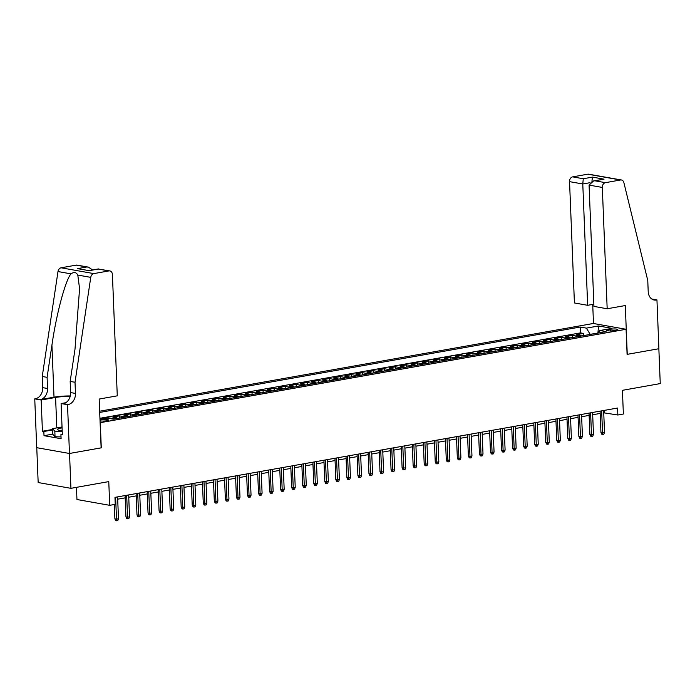 <?xml version="1.0" encoding="UTF-8"?>
<svg xmlns="http://www.w3.org/2000/svg" width="695" height="695" viewBox="0 0 695 695"><rect width="100%" height="100%" fill="white"/><g stroke="black" fill="none" stroke-linecap="round" stroke-linejoin="round"><path stroke-width="1.04" d="M100.037 420.779A4.535 0.782 -2.3 0 0 106.908 420.77A4.535 0.782 -2.3 0 0 108.602 420.084A4.535 0.782 -2.3 0 0 106.014 419.485A4.535 0.782 -2.3 0 0 101.235 419.763A4.535 0.782 -2.3 0 0 100.011 420.075M76.459 487.351L76.954 499.514L109.714 505.317L115.24 504.335L114.962 497.359L617.568 408.035L617.846 415.002L623.372 414.02L622.416 390.321L660.25 383.588L658.851 348.734L627.09 354.372L626.082 329.274L100.115 422.699M36.766 447.693L38.164 482.539L70.933 488.333L69.535 453.47L101.288 447.832L100.28 422.725M626.082 329.274L593.313 323.479L99.654 411.223M581.541 335.963A5.664 3.458 -100.1 0 0 580.004 335.164L576.772 334.59L583.4 333.418L583.496 335.624M577.119 336.754A5.664 3.458 -100.1 0 0 575.59 335.954L572.359 335.381L572.445 337.588M572.359 335.381L565.73 336.554L568.962 337.127A5.664 3.458 -100.1 0 1 570.499 337.926M559.449 339.89A5.664 3.458 -100.1 0 0 557.911 339.091L554.68 338.517L561.308 337.344L561.395 339.551M548.407 341.853A5.664 3.458 -100.1 0 0 546.869 341.054L543.638 340.481L550.266 339.308L550.353 341.514M537.357 343.817A5.664 3.458 -100.1 0 0 535.819 343.017L532.587 342.444L539.216 341.271L539.303 343.478M526.315 345.78A5.664 3.458 -100.1 0 0 524.777 344.981L521.545 344.407L528.174 343.234L528.261 345.432M515.264 347.743A5.664 3.458 -100.1 0 0 513.727 346.944L510.495 346.371L517.123 345.198L517.21 347.396M504.222 349.707A5.664 3.458 -100.1 0 0 502.685 348.907L499.453 348.334L506.082 347.161L506.168 349.359M493.172 351.67A5.664 3.458 -100.1 0 0 491.634 350.871L488.403 350.297L495.031 349.125L495.118 351.322M482.122 353.633A5.664 3.458 -100.1 0 0 480.593 352.834L477.361 352.261L483.989 351.088L484.076 353.286M471.08 355.597A5.664 3.458 -100.1 0 0 469.542 354.798L466.31 354.224L472.939 353.051L473.026 355.249M460.029 357.56A5.664 3.458 -100.1 0 0 458.5 356.761L455.268 356.188L461.897 355.015L461.984 357.213M448.987 359.524A5.664 3.458 -100.1 0 0 447.45 358.724L444.218 358.151L450.847 356.978L450.933 359.176M437.937 361.487A5.664 3.458 -100.1 0 0 436.408 360.688L433.176 360.114L439.805 358.941L439.892 361.139M426.895 363.45A5.664 3.458 -100.1 0 0 425.357 362.651L422.126 362.078L428.754 360.905L428.841 363.103M415.845 365.414A5.664 3.458 -100.1 0 0 414.316 364.614L411.084 364.041L417.712 362.868L417.799 365.066M404.803 367.377A5.664 3.458 -100.1 0 0 403.265 366.578L400.033 366.004L406.662 364.832L406.749 367.03M393.752 369.34A5.664 3.458 -100.1 0 0 392.223 368.541L388.991 367.968L395.62 366.795L395.707 368.993M382.71 371.304A5.664 3.458 -100.1 0 0 381.173 370.505L377.941 369.931L384.57 368.758L384.656 370.956M371.66 373.267A5.664 3.458 -100.1 0 0 370.131 372.468L366.899 371.894L373.528 370.722L373.615 372.92M360.618 375.231A5.664 3.458 -100.1 0 0 359.08 374.431L355.849 373.858L362.477 372.685L362.564 374.883M349.568 377.194A5.664 3.458 -100.1 0 0 348.039 376.395L344.807 375.821L351.435 374.648L351.522 376.846M338.526 379.157A5.664 3.458 -100.1 0 0 336.988 378.358L333.756 377.785L340.385 376.612L340.472 378.81M327.475 381.121A5.664 3.458 -100.1 0 0 325.946 380.321L322.715 379.748L329.343 378.575L329.43 380.773M316.434 383.084A5.664 3.458 -100.1 0 0 314.896 382.285L311.664 381.711L318.293 380.539L318.38 382.737M305.383 385.047A5.664 3.458 -100.1 0 0 303.854 384.248L300.622 383.675L307.251 382.502L307.338 384.7M294.341 387.011A5.664 3.458 -100.1 0 0 292.804 386.212L289.572 385.638L296.2 384.457L296.287 386.663M283.291 388.974A5.664 3.458 -100.1 0 0 281.762 388.175L278.53 387.602L285.159 386.42L285.245 388.627M272.249 390.938A5.664 3.458 -100.1 0 0 270.711 390.138L267.479 389.565L274.108 388.383L274.195 390.59M261.198 392.901A5.664 3.458 -100.1 0 0 259.669 392.102L256.438 391.528L263.066 390.347L263.153 392.553M250.157 394.864A5.664 3.458 -100.1 0 0 248.619 394.065L245.387 393.492L252.016 392.31L252.103 394.517M239.106 396.828A5.664 3.458 -100.1 0 0 237.577 396.028L234.345 395.455L240.965 394.274L241.061 396.48M228.064 398.791A5.664 3.458 -100.1 0 0 226.527 397.992L223.295 397.418L229.923 396.237L230.01 398.443M217.014 400.754A5.664 3.458 -100.1 0 0 215.485 399.955L212.253 399.382L218.873 398.2L218.968 400.407M205.972 402.718A5.664 3.458 -100.1 0 0 204.434 401.918L201.202 401.345L207.831 400.164L207.918 402.37M194.921 404.681A5.664 3.458 -100.1 0 0 193.392 403.882L190.161 403.309L196.781 402.127L196.876 404.334M183.88 406.644A5.664 3.458 -100.1 0 0 182.342 405.845L179.11 405.272L185.739 404.09L185.826 406.297M172.829 408.608A5.664 3.458 -100.1 0 0 171.3 407.809L168.068 407.235L174.688 406.054L174.784 408.26M161.787 410.571A5.664 3.458 -100.1 0 0 160.25 409.772L157.018 409.199L163.646 408.017L163.733 410.224M150.737 412.535A5.664 3.458 -100.1 0 0 149.208 411.735L145.976 411.162L152.596 409.981L152.691 412.187M139.695 414.498A5.664 3.458 -100.1 0 0 138.157 413.699L134.926 413.125L141.554 411.944L141.641 414.151M128.645 416.461A5.664 3.458 -100.1 0 0 127.115 415.662L123.875 415.089L130.504 413.907L130.599 416.114M117.603 418.425A5.664 3.458 -100.1 0 0 116.065 417.626L112.833 417.052L119.462 415.871L119.549 418.077M101.852 419.024L108.411 417.834L108.429 418.294M610.67 329.248L608.238 329.682A4.396 0.756 -2.3 0 0 606.596 330.342A4.396 0.756 -2.3 0 0 609.098 330.924A4.396 0.756 -2.3 0 0 613.728 330.655L616.161 330.221A4.396 0.756 -2.3 0 0 617.803 329.56A4.396 0.756 -2.3 0 0 615.301 328.978A4.396 0.756 -2.3 0 0 610.67 329.248L610.74 330.933M99.976 419.354L107.195 418.077L113.398 419.172L606.057 331.611L599.863 330.516L598.187 333.009L590.168 334.338L586.398 328.127L580.203 327.032L99.698 412.439M586.398 328.127L598.551 325.972L612.008 328.353L599.863 330.516M583.4 333.418L580.438 332.888L99.941 418.294M108.411 417.834L111.643 418.407A5.664 3.458 79.9 0 1 113.068 419.111M119.462 415.871L122.694 416.444A5.664 3.458 79.9 0 1 124.231 417.252M130.504 413.907L133.735 414.481A5.664 3.458 79.9 0 1 135.273 415.289M141.554 411.944L144.786 412.517A5.664 3.458 79.9 0 1 146.324 413.325M152.596 409.981L155.828 410.554A5.664 3.458 79.9 0 1 157.365 411.362M163.646 408.017L166.878 408.591A5.664 3.458 79.9 0 1 168.416 409.398M174.688 406.054L177.929 406.627A5.664 3.458 79.9 0 1 179.458 407.435M185.739 404.09L188.971 404.664A5.664 3.458 79.9 0 1 190.508 405.472M196.781 402.127L200.021 402.7A5.664 3.458 79.9 0 1 201.55 403.508M207.831 400.164L211.063 400.737A5.664 3.458 79.9 0 1 212.601 401.545M218.873 398.2L222.113 398.774A5.664 3.458 79.9 0 1 223.642 399.582M229.923 396.237L233.155 396.81A5.664 3.458 79.9 0 1 234.693 397.618M240.965 394.274L244.206 394.847A5.664 3.458 79.9 0 1 245.735 395.655M252.016 392.31L255.247 392.884A5.664 3.458 79.9 0 1 256.785 393.691M263.066 390.347L266.298 390.92A5.664 3.458 79.9 0 1 267.827 391.728M274.108 388.383L277.34 388.957A5.664 3.458 79.9 0 1 278.877 389.765M285.159 386.42L288.39 386.993A5.664 3.458 79.9 0 1 289.919 387.801M296.2 384.457L299.432 385.03A5.664 3.458 79.9 0 1 300.97 385.838M307.251 382.502L310.483 383.067A5.664 3.458 79.9 0 1 312.012 383.875M318.293 380.539L321.524 381.103A5.664 3.458 79.9 0 1 323.062 381.911M329.343 378.575L332.575 379.14A5.664 3.458 79.9 0 1 334.104 379.948M340.385 376.612L343.617 377.177A5.664 3.458 79.9 0 1 345.154 377.984M351.435 374.648L354.667 375.213A5.664 3.458 79.9 0 1 356.196 376.021M362.477 372.685L365.709 373.25A5.664 3.458 79.9 0 1 367.247 374.058M373.528 370.722L376.76 371.286A5.664 3.458 79.9 0 1 378.288 372.094M384.57 368.758L387.801 369.323A5.664 3.458 79.9 0 1 389.339 370.131M395.62 366.795L398.852 367.36A5.664 3.458 79.9 0 1 400.381 368.168M406.662 364.832L409.894 365.396A5.664 3.458 79.9 0 1 411.431 366.204M417.712 362.868L420.944 363.433A5.664 3.458 79.9 0 1 422.473 364.241M428.754 360.905L431.986 361.469A5.664 3.458 79.9 0 1 433.524 362.277M439.805 358.941L443.036 359.506A5.664 3.458 79.9 0 1 444.565 360.314M450.847 356.978L454.078 357.543A5.664 3.458 79.9 0 1 455.616 358.351M461.897 355.015L465.129 355.579A5.664 3.458 79.9 0 1 466.658 356.387M472.939 353.051L476.171 353.616A5.664 3.458 79.9 0 1 477.708 354.424M483.989 351.088L487.221 351.653A5.664 3.458 79.9 0 1 488.75 352.461M495.031 349.125L498.263 349.689A5.664 3.458 79.9 0 1 499.801 350.497M506.082 347.161L509.313 347.726A5.664 3.458 79.9 0 1 510.842 348.534M517.123 345.198L520.355 345.762A5.664 3.458 79.9 0 1 521.893 346.57M528.174 343.234L531.406 343.799A5.664 3.458 79.9 0 1 532.935 344.607M539.216 341.271L542.447 341.836A5.664 3.458 79.9 0 1 543.985 342.644M550.266 339.308L553.498 339.881A5.664 3.458 79.9 0 1 555.027 340.68M561.308 337.344L564.54 337.918A5.664 3.458 79.9 0 1 566.077 338.717M597.9 333.061L598.551 325.972M109.714 505.317L108.767 481.609L70.933 488.333M603.729 412.804L617.846 415.002M117.698 499.184L125.187 497.855M128.74 497.22L136.229 495.891M139.791 495.257L147.279 493.928M150.832 493.294L158.321 491.964M161.883 491.33L169.371 490.001M172.925 489.367L180.413 488.038M183.975 487.404L191.464 486.074M195.017 485.44L202.506 484.111M206.067 483.477L213.556 482.148M217.109 481.513L224.598 480.184M228.16 479.55L235.648 478.221M239.202 477.587L246.69 476.257M250.252 475.623L257.741 474.294M261.294 473.66L268.783 472.331M272.344 471.697L279.833 470.367M283.395 469.733L290.875 468.404M294.437 467.77L301.925 466.441M305.487 465.806L312.967 464.477M316.529 463.843L324.018 462.514M327.58 461.88L335.06 460.55M338.621 459.916L346.11 458.587M349.672 457.953L357.152 456.624M360.714 455.99L368.202 454.66M371.764 454.026L379.244 452.697M382.806 452.063L390.295 450.734M393.857 450.108L401.336 448.77M404.898 448.145L412.387 446.807M415.949 446.181L423.429 444.843M426.991 444.218L434.479 442.88M438.041 442.255L445.521 440.917M449.083 440.291L456.572 438.953M460.133 438.328L467.613 436.99M471.175 436.364L478.664 435.027M482.226 434.401L489.706 433.063M493.268 432.438L500.756 431.1M504.318 430.474L511.798 429.136M515.36 428.511L522.849 427.173M526.41 426.548L533.89 425.21M537.452 424.584L544.941 423.246M548.503 422.621L555.991 421.283M559.545 420.657L567.033 419.32M570.595 418.694L578.084 417.356M581.637 416.731L589.125 415.393M592.687 414.767L600.176 413.429M604.468 410.363L604.563 412.656M580.438 332.888L580.203 327.032M600.08 411.136L600.94 432.472L602.53 432.75L601.653 410.858M604.52 432.403L603.799 434.227L602.695 434.427L602.53 432.75L604.52 432.403L603.642 410.51M602.695 434.427L601.809 434.271L600.94 432.472M61.03 436.929L55.044 436.755L52.724 434.227L52.507 428.65L62.037 426.956M62.211 431.387L54.818 431.178L52.507 428.65M55.044 436.755L54.818 431.178M62.072 427.868A9.209 1.59 -2.3 0 0 57.998 429.892A9.209 1.59 -2.3 0 0 62.185 430.622M62.168 430.153A6.307 1.086 -2.3 0 0 60.978 430.526M607.178 308.762L602.313 187.441L589.073 185.096L593.938 306.417L607.178 308.762L625.3 305.539L627.255 354.346L658.903 348.725L656.949 299.919L651.762 298.998M593.851 304.202L587.657 305.305L574.418 302.959L569.544 181.647A4.248 3.284 -80 0 1 572.689 176.869L587.77 174.193A4.248 3.284 -80 0 1 588.674 174.193L621.443 179.988A4.248 3.284 100 0 1 623.875 182.603L647.766 280.485L648.209 291.639A9.921 7.662 100 0 0 654.221 300.031A9.921 7.662 100 0 0 656.341 300.023L656.949 299.919M572.689 176.869L583.27 178.745L592.435 177.112L604.042 179.171L594.868 180.796L605.458 182.672L620.531 179.988L587.77 174.193M593.487 323.505L592.713 304.401M587.657 305.305L582.784 183.984L569.544 181.647M621.443 179.988A4.248 3.284 100 0 0 620.531 179.988M605.458 182.672A4.248 3.284 100 0 0 602.313 187.441M583.27 178.745L582.784 183.984L590.038 182.698M592.435 177.112L591.932 181.412M604.042 179.171L593.573 180.926L589.073 185.096M594.868 180.796L593.573 180.926M75.017 382.276L70.169 381.416L74.99 349.246L79.578 288.694L77.797 275.064C76.268 272.214 73.983 271.806 70.951 273.847C65.287 280.693 56.304 314.375 51.925 345.163L47.095 377.342L47.547 388.496A9.921 7.662 -80 0 1 40.206 399.625L34.75 398.878L36.713 447.684L69.474 453.479L101.123 447.858L99.168 399.052L117.281 395.829L112.408 274.516A4.248 3.284 100 0 0 109.836 270.92A4.248 3.284 100 0 0 108.924 270.92L93.851 273.604A4.248 3.284 100 0 0 90.758 277.357L75.017 382.276L75.468 393.431A9.921 7.662 -80 0 1 68.127 404.568L67.519 404.681L69.474 453.479M47.095 377.342L42.247 376.482L42.699 387.636A9.921 7.662 -80 0 1 35.358 398.774M68.127 404.568L63.28 403.708A9.921 7.662 -80 0 0 70.612 392.579L70.169 381.416M108.924 270.92L98.343 269.052L89.177 270.676L77.571 268.626L86.745 266.993L76.155 265.125L61.082 267.801L93.851 273.604M70.951 273.847L57.989 271.554L42.247 376.482M67.519 404.681L61.099 403.543L62.35 434.775L60.934 434.523L62.333 434.279M52.724 434.14L44.011 435.687L61.099 438.71L60.934 434.523M44.011 435.687L43.846 431.499L42.421 431.248L41.17 400.016L34.75 398.878M70.186 396.402A15.942 2.754 -2.3 0 0 55.583 397.453L41.17 400.016M61.099 403.543L65.817 402.7M70.299 395.95A18.452 3.188 -2.3 0 0 54.01 397.175L40.206 399.625M57.989 271.554A4.248 3.284 -80 0 1 61.082 267.801M76.155 265.125A4.248 3.284 -80 0 1 77.067 265.116L88.378 267.123L92.626 269.964M42.421 431.248L52.533 429.458M52.559 429.953L43.846 431.499M98.343 269.052L109.836 270.92M89.177 270.676L77.571 268.626M86.745 266.993L88.378 267.123M589.03 413.099L589.89 434.436L591.488 434.714L590.602 412.821M593.469 434.366L592.748 436.191L591.645 436.391L591.488 434.714L593.469 434.366L592.592 412.474M591.645 436.391L590.759 436.234L589.89 434.436M577.988 415.063L578.848 436.399L580.438 436.677L579.561 414.785M582.427 436.33L581.706 438.154L580.594 438.354L580.438 436.677L582.427 436.33L581.55 414.437M580.594 438.354L579.717 438.197L578.848 436.399M566.938 417.026L567.798 438.363L569.396 438.641L568.51 416.748M571.377 438.293L570.656 440.117L569.553 440.317L569.396 438.641L571.377 438.293L570.499 416.401M569.553 440.317L568.666 440.161L567.798 438.363M555.896 418.989L556.756 440.326L558.346 440.604L557.468 418.711M560.335 440.256L559.614 442.081L558.502 442.281L558.346 440.604L560.335 440.256L559.458 418.364M558.502 442.281L557.625 442.124L556.756 440.326M544.845 420.953L545.705 442.289L547.304 442.567L546.418 420.675M549.285 442.22L548.564 444.044L547.46 444.244L547.304 442.567L549.285 442.22L548.407 420.327M547.46 444.244L546.574 444.088L545.705 442.289M533.803 422.916L534.664 444.253L536.253 444.531L535.376 422.638M538.243 444.183L537.522 446.008L536.41 446.207L536.253 444.531L538.243 444.183L537.365 422.291M536.41 446.207L535.532 446.051L534.664 444.253M522.753 424.88L523.613 446.216L525.203 446.494L524.325 424.602M527.192 446.147L526.471 447.971L525.368 448.171L525.203 446.494L527.192 446.147L526.315 424.254M525.368 448.171L524.482 448.014L523.613 446.216M511.711 426.843L512.562 448.179L514.161 448.457L513.284 426.565M516.15 448.11L515.429 449.934L514.317 450.134L514.161 448.457L516.15 448.11L515.273 426.217M514.317 450.134L513.431 449.978L512.562 448.179M500.661 428.806L501.521 450.143L503.111 450.421L502.233 428.528M505.1 450.073L504.379 451.898L503.276 452.097L503.111 450.421L505.1 450.073L504.222 428.181M503.276 452.097L502.389 451.941L501.521 450.143M489.619 430.77L490.47 452.106L492.069 452.384L491.191 430.492M494.058 452.037L493.337 453.861L492.225 454.061L492.069 452.384L494.058 452.037L493.181 430.136M492.225 454.061L491.339 453.905L490.47 452.106M478.568 432.733L479.428 454.07L481.018 454.348L480.141 432.455M483.008 454L482.287 455.824L481.183 456.024L481.018 454.348L483.008 454L482.13 432.099M481.183 456.024L480.297 455.868L479.428 454.07M467.526 434.696L468.378 456.033L469.976 456.311L469.099 434.418M471.966 455.963L471.245 457.788L470.133 457.988L469.976 456.311L471.966 455.963L471.088 434.062M470.133 457.988L469.247 457.831L468.378 456.033M456.476 436.66L457.336 457.996L458.926 458.274L458.048 436.382M460.915 457.927L460.194 459.751L459.091 459.951L458.926 458.274L460.915 457.927L460.038 436.026M459.091 459.951L458.205 459.795L457.336 457.996M445.434 438.623L446.286 459.96L447.884 460.238L447.007 438.345M449.874 459.89L449.152 461.715L448.04 461.914L447.884 460.238L449.874 459.89L448.996 437.989M448.04 461.914L447.154 461.758L446.286 459.96M434.384 440.587L435.244 461.923L436.834 462.201L435.956 440.309M438.823 461.854L438.102 463.678L436.999 463.878L436.834 462.201L438.823 461.854L437.946 439.952M436.999 463.878L436.113 463.721L435.244 461.923M423.342 442.55L424.193 463.886L425.792 464.164L424.914 442.272M427.781 463.817L427.06 465.641L425.948 465.841L425.792 464.164L427.781 463.817L426.904 441.916M425.948 465.841L425.062 465.685L424.193 463.886M412.291 444.513L413.151 465.85L414.741 466.128L413.864 444.235M416.731 465.78L416.01 467.605L414.906 467.805L414.741 466.128L416.731 465.78L415.853 443.879M414.906 467.805L414.02 467.648L413.151 465.85M401.25 446.477L402.101 467.813L403.699 468.091L402.822 446.199M405.689 467.744L404.959 469.568L403.856 469.768L403.699 468.091L405.689 467.744L404.811 445.843M403.856 469.768L402.97 469.611L402.101 467.813M390.199 448.44L391.059 469.777L392.649 470.055L391.772 448.162M394.638 469.707L393.917 471.531L392.814 471.731L392.649 470.055L394.638 469.707L393.761 447.806M392.814 471.731L391.928 471.575L391.059 469.777M379.157 450.403L380.009 471.74L381.607 472.018L380.73 450.125M383.597 471.67L382.867 473.495L381.764 473.695L381.607 472.018L383.597 471.67L382.71 449.769M381.764 473.695L380.877 473.538L380.009 471.74M368.107 452.367L368.967 473.703L370.557 473.981L369.679 452.089M372.546 473.634L371.825 475.458L370.722 475.658L370.557 473.981L372.546 473.634L371.669 451.733M370.722 475.658L369.836 475.502L368.967 473.703M357.065 454.33L357.916 475.667L359.515 475.945L358.637 454.052M361.504 475.589L360.774 477.422L359.671 477.621L359.515 475.945L361.504 475.589L360.618 453.696M359.671 477.621L358.785 477.465L357.916 475.667M346.014 456.294L346.875 477.63L348.464 477.908L347.587 456.016M350.454 477.552L349.733 479.385L348.629 479.585L348.464 477.908L350.454 477.552L349.576 455.659M348.629 479.585L347.743 479.428L346.875 477.63M334.973 458.257L335.824 479.593L337.423 479.871L336.545 457.979M339.412 479.515L338.682 481.348L337.579 481.548L337.423 479.871L339.412 479.515L338.526 457.623M337.579 481.548L336.693 481.392L335.824 479.593M323.922 460.22L324.782 481.557L326.372 481.835L325.495 459.942M328.361 481.479L327.64 483.312L326.537 483.511L326.372 481.835L328.361 481.479L327.484 459.586M326.537 483.511L325.651 483.355L324.782 481.557M312.88 462.184L313.732 483.52L315.33 483.798L314.453 461.906M317.32 483.442L316.59 485.275L315.487 485.475L315.33 483.798L317.32 483.442L316.434 461.549M315.487 485.475L314.6 485.319L313.732 483.52M301.83 464.147L302.69 485.484L304.28 485.762L303.402 463.869M306.269 485.405L305.548 487.238L304.445 487.438L304.28 485.762L306.269 485.405L305.392 463.513M304.445 487.438L303.559 487.282L302.69 485.484M290.788 466.11L291.639 487.447L293.238 487.725L292.36 465.832M295.227 487.369L294.498 489.202L293.394 489.402L293.238 487.725L295.227 487.369L294.341 465.476M293.394 489.402L292.508 489.245L291.639 487.447M279.738 468.074L280.598 489.41L282.187 489.688L281.31 467.796M284.177 489.332L283.456 491.165L282.352 491.365L282.187 489.688L284.177 489.332L283.299 467.44M282.352 491.365L281.466 491.2L280.598 489.41M268.696 470.037L269.547 491.374L271.146 491.652L270.268 469.759M273.135 491.296L272.405 493.129L271.302 493.328L271.146 491.652L273.135 491.296L272.249 469.403M271.302 493.328L270.416 493.163L269.547 491.374M257.645 472.001L258.505 493.337L260.095 493.615L259.218 471.723M262.084 493.259L261.363 495.092L260.26 495.292L260.095 493.615L262.084 493.259L261.207 471.366M260.26 495.292L259.374 495.127L258.505 493.337M246.603 473.964L247.455 495.3L249.053 495.578L248.167 473.686M251.043 495.222L250.313 497.055L249.21 497.255L249.053 495.578L251.043 495.222L250.157 473.33M249.21 497.255L248.323 497.09L247.455 495.3M235.553 475.927L236.413 497.264L238.003 497.542L237.125 475.649M239.992 497.186L239.271 499.019L238.168 499.219L238.003 497.542L239.992 497.186L239.115 475.293M238.168 499.219L237.282 499.053L236.413 497.264M224.511 477.891L225.362 499.227L226.961 499.505L226.075 477.613M228.95 499.149L228.221 500.982L227.117 501.173L226.961 499.505L228.95 499.149L228.064 477.257M227.117 501.173L226.231 501.017L225.362 499.227M213.461 479.854L214.321 501.191L215.91 501.469L215.033 479.576M217.9 501.112L217.179 502.945L216.076 503.137L215.91 501.469L217.9 501.112L217.022 479.22M216.076 503.137L215.189 502.98L214.321 501.191M202.419 481.817L203.27 503.154L204.869 503.432L203.983 481.539M206.858 503.076L206.128 504.909L205.025 505.1L204.869 503.432L206.858 503.076L205.972 481.183M205.025 505.1L204.139 504.944L203.27 503.154M191.368 483.781L192.228 505.117L193.818 505.395L192.941 483.503M195.808 505.039L195.087 506.872L193.983 507.063L193.818 505.395L195.808 505.039L194.93 483.147M193.983 507.063L193.097 506.907L192.228 505.117M180.326 485.744L181.178 507.081L182.776 507.359L181.89 485.466M184.766 507.003L184.036 508.836L182.933 509.027L182.776 507.359L184.766 507.003L183.88 485.11M182.933 509.027L182.047 508.87L181.178 507.081M169.276 487.708L170.136 509.044L171.726 509.322L170.848 487.43M173.715 508.966L172.994 510.799L171.891 510.99L171.726 509.322L173.715 508.966L172.838 487.073M171.891 510.99L171.005 510.834L170.136 509.044M158.234 489.671L159.085 511.007L160.684 511.285L159.798 489.393M162.673 510.929L161.944 512.762L160.84 512.953L160.684 511.285L162.673 510.929L161.787 489.037M160.84 512.953L159.954 512.797L159.085 511.007M147.184 491.634L148.044 512.971L149.633 513.249L148.756 491.356M151.623 512.893L150.902 514.726L149.799 514.917L149.633 513.249L151.623 512.893L150.746 491M149.799 514.917L148.912 514.76L148.044 512.971M136.133 493.598L136.993 514.934L138.592 515.212L137.706 493.32M140.572 514.856L139.851 516.689L138.748 516.88L138.592 515.212L140.572 514.856L139.695 492.964M138.748 516.88L137.862 516.724L136.993 514.934M125.091 495.561L125.951 516.898L127.541 517.176L126.664 495.283M129.531 516.819L128.81 518.652L127.706 518.844L127.541 517.176L129.531 516.819L128.653 494.927M127.706 518.844L126.82 518.687L125.951 516.898M114.328 504.501L114.901 518.861L116.499 519.139L115.613 497.246M118.48 518.783L117.759 520.616L116.656 520.807L116.499 519.139L118.48 518.783L117.603 496.89M116.656 520.807L115.77 520.651L114.901 518.861M575.59 335.954L580.004 335.164M111.643 418.407L116.065 417.626M122.694 416.444L127.115 415.662M133.735 414.481L138.157 413.699M144.786 412.517L149.208 411.735M155.828 410.554L160.25 409.772M166.878 408.591L171.3 407.809M177.929 406.627L182.342 405.845M188.971 404.664L193.392 403.882M200.021 402.7L204.434 401.918M211.063 400.737L215.485 399.955M222.113 398.774L226.527 397.992M233.155 396.81L237.577 396.028M244.206 394.847L248.619 394.065M255.247 392.884L259.669 392.102M266.298 390.92L270.711 390.138M277.34 388.957L281.762 388.175M288.39 386.993L292.804 386.212M299.432 385.03L303.854 384.248M310.483 383.067L314.896 382.285M321.524 381.103L325.946 380.321M332.575 379.14L336.988 378.358M343.617 377.177L348.039 376.395M354.667 375.213L359.08 374.431M365.709 373.25L370.131 372.468M376.76 371.286L381.173 370.505M387.801 369.323L392.223 368.541M398.852 367.36L403.265 366.578M409.894 365.396L414.316 364.614M420.944 363.433L425.357 362.651M431.986 361.469L436.408 360.688M443.036 359.506L447.45 358.724M454.078 357.543L458.5 356.761M465.129 355.579L469.542 354.798M476.171 353.616L480.593 352.834M487.221 351.653L491.634 350.871M498.263 349.689L502.685 348.907M509.313 347.726L513.727 346.944M520.355 345.762L524.777 344.981M531.406 343.799L535.819 343.017M542.447 341.836L546.869 341.054M553.498 339.881L557.911 339.091M564.54 337.918L568.962 337.127M608.29 330.872L608.238 329.682M652.231 299.293L656.341 300.023M47.547 388.496L42.699 387.636M70.612 392.579L75.468 393.431M90.758 277.357L77.797 275.064M51.925 345.163L54.01 397.175M56.808 427.885L55.583 397.453M89.325 270.546L98.49 268.922"/></g></svg>
